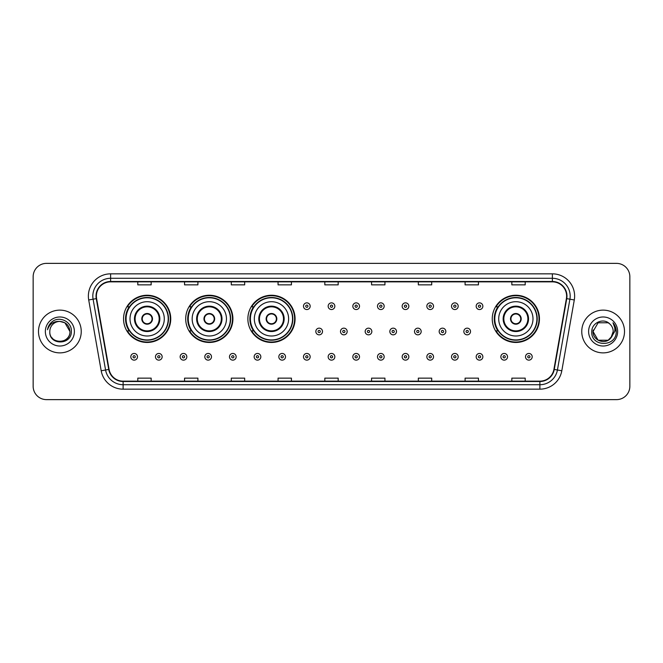 <?xml version="1.0" encoding="UTF-8"?>
<svg xmlns="http://www.w3.org/2000/svg" width="663" height="663" viewBox="0 0 663 663"><rect width="100%" height="100%" fill="white"/><g stroke="black" fill="none" stroke-linecap="round" stroke-linejoin="round"><path stroke-width="0.99" d="M492.253 318.853A23.603 23.603 0 0 0 515.855 342.456A23.603 23.603 0 0 0 539.458 318.853A23.603 23.603 0 0 0 515.855 295.25A23.603 23.603 0 0 0 492.253 318.853M247.871 318.853A23.603 23.603 0 0 0 271.474 342.456A23.603 23.603 0 0 0 295.076 318.853A23.603 23.603 0 0 0 271.474 295.25A23.603 23.603 0 0 0 247.871 318.853M185.706 318.853A23.603 23.603 0 0 0 209.309 342.456A23.603 23.603 0 0 0 232.912 318.853A23.603 23.603 0 0 0 209.309 295.25A23.603 23.603 0 0 0 185.706 318.853M123.542 318.853A23.603 23.603 0 0 0 147.145 342.456A23.603 23.603 0 0 0 170.747 318.853A23.603 23.603 0 0 0 147.145 295.25A23.603 23.603 0 0 0 123.542 318.853M129.202 330.878A21.597 21.597 0 0 1 129.202 306.828M191.367 330.878A21.597 21.597 0 0 1 191.367 306.828M253.531 330.878A21.597 21.597 0 0 1 253.531 306.828M497.913 330.878A21.597 21.597 0 0 1 497.913 306.828M33.15 276.728L33.15 386.272A13.359 13.359 0 0 0 46.509 399.632L616.491 399.632A13.359 13.359 0 0 0 629.85 386.272L629.85 276.728A13.359 13.359 0 0 0 616.491 263.368L46.509 263.368A13.359 13.359 0 0 0 33.15 276.728L33.15 386.272M38.495 331.5A21.373 21.373 0 0 0 59.869 352.873A21.373 21.373 0 0 0 81.242 331.5A21.373 21.373 0 0 0 59.869 310.127A21.373 21.373 0 0 0 38.495 331.5A21.373 21.373 0 0 0 59.869 352.873A21.373 21.373 0 0 0 81.242 331.5A21.373 21.373 0 0 0 59.869 310.127A21.373 21.373 0 0 0 38.495 331.5M581.758 331.5A21.373 21.373 0 0 0 603.131 352.873A21.373 21.373 0 0 0 624.505 331.5A21.373 21.373 0 0 0 603.131 310.127A21.373 21.373 0 0 0 581.758 331.5A21.373 21.373 0 0 0 603.131 352.873A21.373 21.373 0 0 0 624.505 331.5A21.373 21.373 0 0 0 603.131 310.127A21.373 21.373 0 0 0 581.758 331.5M96.384 296.096A14.246 14.246 0 0 1 110.63 281.85L552.37 281.85A14.246 14.246 0 0 1 566.401 298.574L553.92 369.374A14.246 14.246 0 0 1 539.881 381.15L123.119 381.15A14.246 14.246 0 0 1 109.08 369.374L96.599 298.574A14.246 14.246 0 0 1 96.384 296.096M96.027 296.096A14.603 14.603 0 0 0 96.251 298.632L108.732 369.44A14.603 14.603 0 0 0 123.119 381.507L539.881 381.507A14.603 14.603 0 0 0 554.268 369.44L566.749 298.632A14.603 14.603 0 0 0 552.37 281.493L110.63 281.493A14.603 14.603 0 0 0 96.027 296.096M88.709 299.966A22.269 22.269 0 0 1 110.63 273.836L552.37 273.836A22.269 22.269 0 0 1 574.291 299.966L561.81 370.766A22.269 22.269 0 0 1 539.881 389.164L123.119 389.164A22.269 22.269 0 0 1 101.19 370.766L88.709 299.966L93.093 299.195A17.81 17.81 0 0 1 110.63 278.286L552.37 278.286A17.81 17.81 0 0 1 569.907 299.195L557.426 369.995A17.81 17.81 0 0 1 539.881 384.714L123.119 384.714A17.81 17.81 0 0 1 105.574 369.995L93.093 299.195A17.81 17.81 0 0 1 92.82 296.096M616.491 263.368L46.509 263.368M46.509 399.632L616.491 399.632M629.85 386.272L629.85 276.728M324.82 281.85L324.82 284.866L338.18 284.866L338.18 281.85M278.062 281.85L278.062 284.866L291.422 284.866L291.422 281.85M231.304 281.85L231.304 284.866L244.664 284.866L244.664 281.85M184.554 281.85L184.554 284.866L197.914 284.866L197.914 281.85M137.796 281.85L137.796 284.866L151.156 284.866L151.156 281.85M371.578 281.85L371.578 284.866L384.938 284.866L384.938 281.85M418.336 281.85L418.336 284.866L431.696 284.866L431.696 281.85M465.086 281.85L465.086 284.866L478.446 284.866L478.446 281.85M511.844 281.85L511.844 284.866L525.204 284.866L525.204 281.85M338.18 381.15L338.18 378.134L324.82 378.134L324.82 381.15M291.422 381.15L291.422 378.134L278.062 378.134L278.062 381.15M244.664 381.15L244.664 378.134L231.304 378.134L231.304 381.15M197.914 381.15L197.914 378.134L184.554 378.134L184.554 381.15M151.156 381.15L151.156 378.134L137.796 378.134L137.796 381.15M384.938 381.15L384.938 378.134L371.578 378.134L371.578 381.15M431.696 381.15L431.696 378.134L418.336 378.134L418.336 381.15M478.446 381.15L478.446 378.134L465.086 378.134L465.086 381.15M525.204 381.15L525.204 378.134L511.844 378.134L511.844 381.15M49.8 331.5A10.069 10.069 0 0 1 59.869 321.431C65.985 322.027 69.333 325.384 69.938 331.5L64.899 322.782L59.869 321.431L64.899 322.782L69.938 331.5L64.899 322.782L59.869 321.431L64.899 322.782L69.938 331.5L64.899 322.782L59.869 321.431L64.899 322.782L69.938 331.5C70.551 344.487 49.186 344.487 49.8 331.5C48.863 345.572 71.795 345.249 71.347 331.5C72.126 321.87 59.62 315.638 52.22 321.646C49.601 323.743 48.034 326.436 47.521 329.735C49.592 323.834 53.703 321.066 59.869 321.431L64.899 322.782L69.938 331.5C70.551 344.487 49.186 344.487 49.8 331.5C49.186 344.487 70.551 344.487 69.938 331.5C70.469 340.683 57.25 345.232 52.004 337.782M45.349 331.5A14.52 14.52 0 0 0 59.869 346.02A14.52 14.52 0 0 0 74.389 331.5A14.52 14.52 0 0 0 59.869 316.98A14.52 14.52 0 0 0 45.349 331.5M130.006 318.853A17.147 17.147 0 0 1 147.145 301.706A17.147 17.147 0 0 1 164.291 318.853A17.147 17.147 0 0 1 147.145 336A17.147 17.147 0 0 1 130.006 318.853A17.147 17.147 0 0 0 147.145 336A17.147 17.147 0 0 0 164.291 318.853M135.119 318.853A12.025 12.025 0 0 0 147.145 330.878A12.025 12.025 0 0 0 159.17 318.853A12.025 12.025 0 0 0 147.145 306.828A12.025 12.025 0 0 0 135.119 318.853M129.476 306.828A21.373 21.373 0 0 0 129.476 330.878L127.354 330.878A23.155 23.155 0 0 0 170.3 318.853A23.155 23.155 0 0 0 127.354 306.828L129.5 306.828A21.349 21.349 0 0 1 168.493 318.903A21.349 21.349 0 0 1 129.5 330.878M168.211 318.853A21.059 21.059 0 0 0 147.145 297.795A21.059 21.059 0 0 0 126.086 318.853A21.059 21.059 0 0 0 147.145 339.92A21.059 21.059 0 0 0 168.211 318.853M141.799 318.853A5.345 5.345 0 0 0 147.145 324.199A5.345 5.345 0 0 0 152.49 318.853A5.345 5.345 0 0 0 147.145 313.508A5.345 5.345 0 0 0 141.799 318.853M141.973 317.519L142.155 317.519A5.163 5.163 0 0 1 152.142 317.519L151.86 317.519A4.898 4.898 0 0 1 147.145 323.751A4.898 4.898 0 0 1 142.437 317.519A4.898 4.898 0 0 1 151.86 317.519L152.324 317.519M152.324 320.188L152.142 320.188A5.163 5.163 0 0 1 142.155 320.188L141.973 320.188M192.162 318.853A17.147 17.147 0 0 1 209.309 301.706A17.147 17.147 0 0 1 226.456 318.853A17.147 17.147 0 0 1 209.309 336A17.147 17.147 0 0 1 192.162 318.853A17.147 17.147 0 0 0 209.309 336A17.147 17.147 0 0 0 226.456 318.853M197.284 318.853A12.025 12.025 0 0 0 209.309 330.878A12.025 12.025 0 0 0 221.334 318.853A12.025 12.025 0 0 0 209.309 306.828A12.025 12.025 0 0 0 197.284 318.853M191.64 306.828A21.373 21.373 0 0 0 191.64 330.878L189.519 330.878A23.155 23.155 0 0 0 232.464 318.853A23.155 23.155 0 0 0 189.519 306.828L191.665 306.828A21.349 21.349 0 0 1 230.658 318.903A21.349 21.349 0 0 1 191.665 330.878M230.376 318.853A21.059 21.059 0 0 0 209.309 297.795A21.059 21.059 0 0 0 188.251 318.853A21.059 21.059 0 0 0 209.309 339.92A21.059 21.059 0 0 0 230.376 318.853M203.964 318.853A5.345 5.345 0 0 0 209.309 324.199A5.345 5.345 0 0 0 214.655 318.853A5.345 5.345 0 0 0 209.309 313.508A5.345 5.345 0 0 0 203.964 318.853M204.138 317.519L204.32 317.519A5.163 5.163 0 0 1 214.298 317.519L214.025 317.519A4.898 4.898 0 0 1 209.309 323.751A4.898 4.898 0 0 1 204.594 317.519A4.898 4.898 0 0 1 214.025 317.519L214.481 317.519M214.481 320.188L214.025 320.188A4.898 4.898 0 0 1 204.594 320.188L204.138 320.188M214.025 320.188L214.298 320.188A5.163 5.163 0 0 1 204.32 320.188L204.594 320.188M254.327 318.853A17.147 17.147 0 0 1 271.474 301.706A17.147 17.147 0 0 1 288.62 318.853A17.147 17.147 0 0 1 271.474 336A17.147 17.147 0 0 1 254.327 318.853A17.147 17.147 0 0 0 271.474 336A17.147 17.147 0 0 0 288.62 318.853M259.448 318.853A12.025 12.025 0 0 0 271.474 330.878A12.025 12.025 0 0 0 283.499 318.853A12.025 12.025 0 0 0 271.474 306.828A12.025 12.025 0 0 0 259.448 318.853M253.805 306.828A21.373 21.373 0 0 0 253.805 330.878M292.54 318.853A21.059 21.059 0 0 0 271.474 297.795A21.059 21.059 0 0 0 250.415 318.853A21.059 21.059 0 0 0 271.474 339.92A21.059 21.059 0 0 0 292.54 318.853M266.128 318.853A5.345 5.345 0 0 0 271.474 324.199A5.345 5.345 0 0 0 276.819 318.853A5.345 5.345 0 0 0 271.474 313.508A5.345 5.345 0 0 0 266.128 318.853M294.629 318.853A23.155 23.155 0 0 1 251.683 330.878L253.83 330.878A21.349 21.349 0 0 0 292.822 318.903A21.349 21.349 0 0 0 253.83 306.828L251.683 306.828A23.155 23.155 0 0 1 294.629 318.853M266.302 317.519L266.485 317.519A5.163 5.163 0 0 1 276.463 317.519L276.189 317.519A4.898 4.898 0 0 1 271.474 323.751A4.898 4.898 0 0 1 266.758 317.519A4.898 4.898 0 0 1 276.189 317.519L276.645 317.519M276.645 320.188L276.189 320.188A4.898 4.898 0 0 1 266.758 320.188L266.302 320.188M276.189 320.188L276.463 320.188A5.163 5.163 0 0 1 266.485 320.188L266.758 320.188M498.709 318.853A17.147 17.147 0 0 1 515.855 301.706A17.147 17.147 0 0 1 532.994 318.853A17.147 17.147 0 0 1 515.855 336A17.147 17.147 0 0 1 498.709 318.853A17.147 17.147 0 0 0 515.855 336A17.147 17.147 0 0 0 532.994 318.853M503.83 318.853A12.025 12.025 0 0 0 515.855 330.878A12.025 12.025 0 0 0 527.881 318.853A12.025 12.025 0 0 0 515.855 306.828A12.025 12.025 0 0 0 503.83 318.853M498.178 306.828A21.373 21.373 0 0 0 498.178 330.878M536.914 318.853A21.059 21.059 0 0 0 515.855 297.795A21.059 21.059 0 0 0 494.789 318.853A21.059 21.059 0 0 0 515.855 339.92A21.059 21.059 0 0 0 536.914 318.853M510.51 318.853A5.345 5.345 0 0 0 515.855 324.199A5.345 5.345 0 0 0 521.201 318.853A5.345 5.345 0 0 0 515.855 313.508A5.345 5.345 0 0 0 510.51 318.853M539.011 318.853A23.155 23.155 0 0 1 496.065 330.878L498.211 330.878A21.349 21.349 0 0 0 537.204 318.903A21.349 21.349 0 0 0 498.211 306.828L496.065 306.828A23.155 23.155 0 0 1 539.011 318.853M510.676 317.519L510.858 317.519A5.163 5.163 0 0 1 520.845 317.519L520.563 317.519A4.898 4.898 0 0 1 515.855 323.751A4.898 4.898 0 0 1 511.14 317.519A4.898 4.898 0 0 1 520.563 317.519L521.027 317.519M521.027 320.188L520.563 320.188A4.898 4.898 0 0 1 511.14 320.188L510.676 320.188M520.563 320.188L520.845 320.188A5.163 5.163 0 0 1 510.858 320.188L511.14 320.188M598.101 340.218L608.162 340.218L610.797 338.031L608.162 340.218L598.101 340.218L593.062 331.5L598.101 340.218L608.162 340.218L612.073 336.124L608.186 340.21A10.069 10.069 0 0 0 613.2 331.5C613.142 328.458 611.982 325.931 609.728 323.892C603.537 317.42 591.661 322.757 591.769 331.5C590.634 347.039 615.828 347.445 616.242 332.254L616.259 331.5C616.225 328.202 615.123 325.301 612.96 322.798C614.609 325.5 615.181 328.4 614.7 331.5L610.921 337.881L613.2 331.5M610.797 338.031L608.162 340.218L598.101 340.218L593.062 331.5L598.101 340.218L608.162 340.218L610.797 338.031L608.352 340.111M610.921 337.881L610.64 338.205C605.178 345.125 592.548 340.426 593.062 331.5L598.101 340.218L608.162 340.218L612.073 336.124L608.162 340.218L598.101 340.218L593.062 331.5L598.101 322.782L608.162 322.782L609.728 323.892L608.162 322.782L598.101 322.782L593.062 331.5L598.101 322.782L608.162 322.782L609.728 323.892M588.611 331.5A14.52 14.52 0 0 0 603.131 346.02A14.52 14.52 0 0 0 617.651 331.5A14.52 14.52 0 0 0 603.131 316.98A14.52 14.52 0 0 0 588.611 331.5M593.062 331.5L593.178 330.008M613.06 322.914L616.25 331.881M310.168 306.207A3.34 3.34 0 0 1 306.828 309.546A3.34 3.34 0 0 1 303.488 306.207A3.34 3.34 0 0 1 306.828 302.867A3.34 3.34 0 0 1 310.168 306.207A3.34 3.34 0 0 0 306.828 302.867A3.34 3.34 0 0 0 303.488 306.207M334.84 306.207A3.34 3.34 0 0 1 331.5 309.546A3.34 3.34 0 0 1 328.16 306.207A3.34 3.34 0 0 1 331.5 302.867A3.34 3.34 0 0 1 334.84 306.207A3.34 3.34 0 0 0 331.5 302.867A3.34 3.34 0 0 0 328.16 306.207M359.512 306.207A3.34 3.34 0 0 1 356.172 309.546A3.34 3.34 0 0 1 352.832 306.207A3.34 3.34 0 0 1 356.172 302.867A3.34 3.34 0 0 1 359.512 306.207A3.34 3.34 0 0 0 356.172 302.867A3.34 3.34 0 0 0 352.832 306.207M384.175 306.207A3.34 3.34 0 0 1 380.835 309.546A3.34 3.34 0 0 1 377.496 306.207A3.34 3.34 0 0 1 380.835 302.867A3.34 3.34 0 0 1 384.175 306.207A3.34 3.34 0 0 0 380.835 302.867A3.34 3.34 0 0 0 377.496 306.207M408.847 306.207A3.34 3.34 0 0 1 405.507 309.546A3.34 3.34 0 0 1 402.168 306.207A3.34 3.34 0 0 1 405.507 302.867A3.34 3.34 0 0 1 408.847 306.207A3.34 3.34 0 0 0 405.507 302.867A3.34 3.34 0 0 0 402.168 306.207M433.519 306.207A3.34 3.34 0 0 1 430.179 309.546A3.34 3.34 0 0 1 426.839 306.207A3.34 3.34 0 0 1 430.179 302.867A3.34 3.34 0 0 1 433.519 306.207A3.34 3.34 0 0 0 430.179 302.867A3.34 3.34 0 0 0 426.839 306.207M458.191 306.207A3.34 3.34 0 0 1 454.851 309.546A3.34 3.34 0 0 1 451.511 306.207A3.34 3.34 0 0 1 454.851 302.867A3.34 3.34 0 0 1 458.191 306.207A3.34 3.34 0 0 0 454.851 302.867A3.34 3.34 0 0 0 451.511 306.207M482.855 306.207A3.34 3.34 0 0 1 479.515 309.546A3.34 3.34 0 0 1 476.175 306.207A3.34 3.34 0 0 1 479.515 302.867A3.34 3.34 0 0 1 482.855 306.207A3.34 3.34 0 0 0 479.515 302.867A3.34 3.34 0 0 0 476.175 306.207M315.828 331.5A3.34 3.34 0 0 1 319.168 328.16A3.34 3.34 0 0 1 322.508 331.5A3.34 3.34 0 0 1 319.168 334.84A3.34 3.34 0 0 1 315.828 331.5A3.34 3.34 0 0 0 319.168 334.84A3.34 3.34 0 0 0 322.508 331.5M340.492 331.5A3.34 3.34 0 0 1 343.832 328.16A3.34 3.34 0 0 1 347.172 331.5A3.34 3.34 0 0 1 343.832 334.84A3.34 3.34 0 0 1 340.492 331.5A3.34 3.34 0 0 0 343.832 334.84A3.34 3.34 0 0 0 347.172 331.5M365.164 331.5A3.34 3.34 0 0 1 368.504 328.16A3.34 3.34 0 0 1 371.844 331.5A3.34 3.34 0 0 1 368.504 334.84A3.34 3.34 0 0 1 365.164 331.5A3.34 3.34 0 0 0 368.504 334.84A3.34 3.34 0 0 0 371.844 331.5M389.836 331.5A3.34 3.34 0 0 1 393.176 328.16A3.34 3.34 0 0 1 396.515 331.5A3.34 3.34 0 0 1 393.176 334.84A3.34 3.34 0 0 1 389.836 331.5A3.34 3.34 0 0 0 393.176 334.84A3.34 3.34 0 0 0 396.515 331.5M414.508 331.5A3.34 3.34 0 0 1 417.847 328.16A3.34 3.34 0 0 1 421.179 331.5A3.34 3.34 0 0 1 417.847 334.84A3.34 3.34 0 0 1 414.508 331.5A3.34 3.34 0 0 0 417.847 334.84A3.34 3.34 0 0 0 421.179 331.5M439.171 331.5A3.34 3.34 0 0 1 442.511 328.16A3.34 3.34 0 0 1 445.851 331.5A3.34 3.34 0 0 1 442.511 334.84A3.34 3.34 0 0 1 439.171 331.5A3.34 3.34 0 0 0 442.511 334.84A3.34 3.34 0 0 0 445.851 331.5M463.843 331.5A3.34 3.34 0 0 1 467.183 328.16A3.34 3.34 0 0 1 470.523 331.5A3.34 3.34 0 0 1 467.183 334.84A3.34 3.34 0 0 1 463.843 331.5A3.34 3.34 0 0 0 467.183 334.84A3.34 3.34 0 0 0 470.523 331.5M130.802 356.793A3.34 3.34 0 0 1 134.141 353.454A3.34 3.34 0 0 1 137.481 356.793A3.34 3.34 0 0 1 134.141 360.133A3.34 3.34 0 0 1 130.802 356.793A3.34 3.34 0 0 0 134.141 360.133A3.34 3.34 0 0 0 137.481 356.793M155.474 356.793A3.34 3.34 0 0 1 158.813 353.454A3.34 3.34 0 0 1 162.153 356.793A3.34 3.34 0 0 1 158.813 360.133A3.34 3.34 0 0 1 155.474 356.793A3.34 3.34 0 0 0 158.813 360.133A3.34 3.34 0 0 0 162.153 356.793M180.145 356.793A3.34 3.34 0 0 1 183.485 353.454A3.34 3.34 0 0 1 186.825 356.793A3.34 3.34 0 0 1 183.485 360.133A3.34 3.34 0 0 1 180.145 356.793A3.34 3.34 0 0 0 183.485 360.133A3.34 3.34 0 0 0 186.825 356.793M204.809 356.793A3.34 3.34 0 0 1 208.149 353.454A3.34 3.34 0 0 1 211.489 356.793A3.34 3.34 0 0 1 208.149 360.133A3.34 3.34 0 0 1 204.809 356.793A3.34 3.34 0 0 0 208.149 360.133A3.34 3.34 0 0 0 211.489 356.793M229.481 356.793A3.34 3.34 0 0 1 232.821 353.454A3.34 3.34 0 0 1 236.161 356.793A3.34 3.34 0 0 1 232.821 360.133A3.34 3.34 0 0 1 229.481 356.793A3.34 3.34 0 0 0 232.821 360.133A3.34 3.34 0 0 0 236.161 356.793M254.153 356.793A3.34 3.34 0 0 1 257.493 353.454A3.34 3.34 0 0 1 260.832 356.793A3.34 3.34 0 0 1 257.493 360.133A3.34 3.34 0 0 1 254.153 356.793A3.34 3.34 0 0 0 257.493 360.133A3.34 3.34 0 0 0 260.832 356.793M278.825 356.793A3.34 3.34 0 0 1 282.165 353.454A3.34 3.34 0 0 1 285.504 356.793A3.34 3.34 0 0 1 282.165 360.133A3.34 3.34 0 0 1 278.825 356.793A3.34 3.34 0 0 0 282.165 360.133A3.34 3.34 0 0 0 285.504 356.793M303.488 356.793A3.34 3.34 0 0 1 306.828 353.454A3.34 3.34 0 0 1 310.168 356.793A3.34 3.34 0 0 1 306.828 360.133A3.34 3.34 0 0 1 303.488 356.793A3.34 3.34 0 0 0 306.828 360.133A3.34 3.34 0 0 0 310.168 356.793M328.16 356.793A3.34 3.34 0 0 1 331.5 353.454A3.34 3.34 0 0 1 334.84 356.793A3.34 3.34 0 0 1 331.5 360.133A3.34 3.34 0 0 1 328.16 356.793A3.34 3.34 0 0 0 331.5 360.133A3.34 3.34 0 0 0 334.84 356.793M352.832 356.793A3.34 3.34 0 0 1 356.172 353.454A3.34 3.34 0 0 1 359.512 356.793A3.34 3.34 0 0 1 356.172 360.133A3.34 3.34 0 0 1 352.832 356.793A3.34 3.34 0 0 0 356.172 360.133A3.34 3.34 0 0 0 359.512 356.793M377.496 356.793A3.34 3.34 0 0 1 380.835 353.454A3.34 3.34 0 0 1 384.175 356.793A3.34 3.34 0 0 1 380.835 360.133A3.34 3.34 0 0 1 377.496 356.793A3.34 3.34 0 0 0 380.835 360.133A3.34 3.34 0 0 0 384.175 356.793M402.168 356.793A3.34 3.34 0 0 1 405.507 353.454A3.34 3.34 0 0 1 408.847 356.793A3.34 3.34 0 0 1 405.507 360.133A3.34 3.34 0 0 1 402.168 356.793A3.34 3.34 0 0 0 405.507 360.133A3.34 3.34 0 0 0 408.847 356.793M426.839 356.793A3.34 3.34 0 0 1 430.179 353.454A3.34 3.34 0 0 1 433.519 356.793A3.34 3.34 0 0 1 430.179 360.133A3.34 3.34 0 0 1 426.839 356.793A3.34 3.34 0 0 0 430.179 360.133A3.34 3.34 0 0 0 433.519 356.793M451.511 356.793A3.34 3.34 0 0 1 454.851 353.454A3.34 3.34 0 0 1 458.191 356.793A3.34 3.34 0 0 1 454.851 360.133A3.34 3.34 0 0 1 451.511 356.793A3.34 3.34 0 0 0 454.851 360.133A3.34 3.34 0 0 0 458.191 356.793M476.175 356.793A3.34 3.34 0 0 1 479.515 353.454A3.34 3.34 0 0 1 482.855 356.793A3.34 3.34 0 0 1 479.515 360.133A3.34 3.34 0 0 1 476.175 356.793A3.34 3.34 0 0 0 479.515 360.133A3.34 3.34 0 0 0 482.855 356.793M500.847 356.793A3.34 3.34 0 0 1 504.187 353.454A3.34 3.34 0 0 1 507.526 356.793A3.34 3.34 0 0 1 504.187 360.133A3.34 3.34 0 0 1 500.847 356.793A3.34 3.34 0 0 0 504.187 360.133A3.34 3.34 0 0 0 507.526 356.793M525.519 356.793A3.34 3.34 0 0 1 528.859 353.454A3.34 3.34 0 0 1 532.198 356.793A3.34 3.34 0 0 1 528.859 360.133A3.34 3.34 0 0 1 525.519 356.793A3.34 3.34 0 0 0 528.859 360.133A3.34 3.34 0 0 0 532.198 356.793M552.37 273.836L552.37 281.493M93.093 299.195L96.251 298.632M123.119 389.164L123.119 381.507M539.881 381.507L539.881 389.164M554.268 369.44L561.81 370.766M101.19 370.766L108.732 369.44M566.749 298.632L574.291 299.966M110.63 273.836L110.63 281.493M159.841 318.853A12.688 12.688 0 0 0 147.145 306.165A12.688 12.688 0 0 0 134.456 318.853A12.688 12.688 0 0 0 147.145 331.541A12.688 12.688 0 0 0 159.841 318.853M221.997 318.853A12.688 12.688 0 0 0 209.309 306.165A12.688 12.688 0 0 0 196.621 318.853A12.688 12.688 0 0 0 209.309 331.541A12.688 12.688 0 0 0 221.997 318.853M284.162 318.853A12.688 12.688 0 0 0 271.474 306.165A12.688 12.688 0 0 0 258.785 318.853A12.688 12.688 0 0 0 271.474 331.541A12.688 12.688 0 0 0 284.162 318.853M528.544 318.853A12.688 12.688 0 0 0 515.855 306.165A12.688 12.688 0 0 0 503.159 318.853A12.688 12.688 0 0 0 515.855 331.541A12.688 12.688 0 0 0 528.544 318.853M305.718 306.207A1.111 1.111 0 0 0 306.828 307.317A1.111 1.111 0 0 0 307.947 306.207A1.111 1.111 0 0 0 306.828 305.096A1.111 1.111 0 0 0 305.718 306.207M330.389 306.207A1.111 1.111 0 0 0 331.5 307.317A1.111 1.111 0 0 0 332.611 306.207A1.111 1.111 0 0 0 331.5 305.096A1.111 1.111 0 0 0 330.389 306.207M355.053 306.207A1.111 1.111 0 0 0 356.172 307.317A1.111 1.111 0 0 0 357.282 306.207A1.111 1.111 0 0 0 356.172 305.096A1.111 1.111 0 0 0 355.053 306.207M379.725 306.207A1.111 1.111 0 0 0 380.835 307.317A1.111 1.111 0 0 0 381.954 306.207A1.111 1.111 0 0 0 380.835 305.096A1.111 1.111 0 0 0 379.725 306.207M404.397 306.207A1.111 1.111 0 0 0 405.507 307.317A1.111 1.111 0 0 0 406.618 306.207A1.111 1.111 0 0 0 405.507 305.096A1.111 1.111 0 0 0 404.397 306.207M429.069 306.207A1.111 1.111 0 0 0 430.179 307.317A1.111 1.111 0 0 0 431.29 306.207A1.111 1.111 0 0 0 430.179 305.096A1.111 1.111 0 0 0 429.069 306.207M453.732 306.207A1.111 1.111 0 0 0 454.851 307.317A1.111 1.111 0 0 0 455.962 306.207A1.111 1.111 0 0 0 454.851 305.096A1.111 1.111 0 0 0 453.732 306.207M478.404 306.207A1.111 1.111 0 0 0 479.515 307.317A1.111 1.111 0 0 0 480.634 306.207A1.111 1.111 0 0 0 479.515 305.096A1.111 1.111 0 0 0 478.404 306.207M320.279 331.5A1.111 1.111 0 0 0 319.168 330.389A1.111 1.111 0 0 0 318.049 331.5A1.111 1.111 0 0 0 319.168 332.611A1.111 1.111 0 0 0 320.279 331.5M344.951 331.5A1.111 1.111 0 0 0 343.832 330.389A1.111 1.111 0 0 0 342.721 331.5A1.111 1.111 0 0 0 343.832 332.611A1.111 1.111 0 0 0 344.951 331.5M369.614 331.5A1.111 1.111 0 0 0 368.504 330.389A1.111 1.111 0 0 0 367.393 331.5A1.111 1.111 0 0 0 368.504 332.611A1.111 1.111 0 0 0 369.614 331.5M394.286 331.5A1.111 1.111 0 0 0 393.176 330.389A1.111 1.111 0 0 0 392.057 331.5A1.111 1.111 0 0 0 393.176 332.611A1.111 1.111 0 0 0 394.286 331.5M418.958 331.5A1.111 1.111 0 0 0 417.847 330.389A1.111 1.111 0 0 0 416.729 331.5A1.111 1.111 0 0 0 417.847 332.611A1.111 1.111 0 0 0 418.958 331.5M443.63 331.5A1.111 1.111 0 0 0 442.511 330.389A1.111 1.111 0 0 0 441.401 331.5A1.111 1.111 0 0 0 442.511 332.611A1.111 1.111 0 0 0 443.63 331.5M468.293 331.5A1.111 1.111 0 0 0 467.183 330.389A1.111 1.111 0 0 0 466.072 331.5A1.111 1.111 0 0 0 467.183 332.611A1.111 1.111 0 0 0 468.293 331.5M135.26 356.793A1.111 1.111 0 0 0 134.141 355.683A1.111 1.111 0 0 0 133.031 356.793A1.111 1.111 0 0 0 134.141 357.904A1.111 1.111 0 0 0 135.26 356.793M159.924 356.793A1.111 1.111 0 0 0 158.813 355.683A1.111 1.111 0 0 0 157.703 356.793A1.111 1.111 0 0 0 158.813 357.904A1.111 1.111 0 0 0 159.924 356.793M184.596 356.793A1.111 1.111 0 0 0 183.485 355.683A1.111 1.111 0 0 0 182.366 356.793A1.111 1.111 0 0 0 183.485 357.904A1.111 1.111 0 0 0 184.596 356.793M209.268 356.793A1.111 1.111 0 0 0 208.149 355.683A1.111 1.111 0 0 0 207.038 356.793A1.111 1.111 0 0 0 208.149 357.904A1.111 1.111 0 0 0 209.268 356.793M233.931 356.793A1.111 1.111 0 0 0 232.821 355.683A1.111 1.111 0 0 0 231.71 356.793A1.111 1.111 0 0 0 232.821 357.904A1.111 1.111 0 0 0 233.931 356.793M258.603 356.793A1.111 1.111 0 0 0 257.493 355.683A1.111 1.111 0 0 0 256.382 356.793A1.111 1.111 0 0 0 257.493 357.904A1.111 1.111 0 0 0 258.603 356.793M283.275 356.793A1.111 1.111 0 0 0 282.165 355.683A1.111 1.111 0 0 0 281.046 356.793A1.111 1.111 0 0 0 282.165 357.904A1.111 1.111 0 0 0 283.275 356.793M307.947 356.793A1.111 1.111 0 0 0 306.828 355.683A1.111 1.111 0 0 0 305.718 356.793A1.111 1.111 0 0 0 306.828 357.904A1.111 1.111 0 0 0 307.947 356.793M332.611 356.793A1.111 1.111 0 0 0 331.5 355.683A1.111 1.111 0 0 0 330.389 356.793A1.111 1.111 0 0 0 331.5 357.904A1.111 1.111 0 0 0 332.611 356.793M357.282 356.793A1.111 1.111 0 0 0 356.172 355.683A1.111 1.111 0 0 0 355.053 356.793A1.111 1.111 0 0 0 356.172 357.904A1.111 1.111 0 0 0 357.282 356.793M381.954 356.793A1.111 1.111 0 0 0 380.835 355.683A1.111 1.111 0 0 0 379.725 356.793A1.111 1.111 0 0 0 380.835 357.904A1.111 1.111 0 0 0 381.954 356.793M406.618 356.793A1.111 1.111 0 0 0 405.507 355.683A1.111 1.111 0 0 0 404.397 356.793A1.111 1.111 0 0 0 405.507 357.904A1.111 1.111 0 0 0 406.618 356.793M431.29 356.793A1.111 1.111 0 0 0 430.179 355.683A1.111 1.111 0 0 0 429.069 356.793A1.111 1.111 0 0 0 430.179 357.904A1.111 1.111 0 0 0 431.29 356.793M455.962 356.793A1.111 1.111 0 0 0 454.851 355.683A1.111 1.111 0 0 0 453.732 356.793A1.111 1.111 0 0 0 454.851 357.904A1.111 1.111 0 0 0 455.962 356.793M480.634 356.793A1.111 1.111 0 0 0 479.515 355.683A1.111 1.111 0 0 0 478.404 356.793A1.111 1.111 0 0 0 479.515 357.904A1.111 1.111 0 0 0 480.634 356.793M505.297 356.793A1.111 1.111 0 0 0 504.187 355.683A1.111 1.111 0 0 0 503.076 356.793A1.111 1.111 0 0 0 504.187 357.904A1.111 1.111 0 0 0 505.297 356.793M529.969 356.793A1.111 1.111 0 0 0 528.859 355.683A1.111 1.111 0 0 0 527.74 356.793A1.111 1.111 0 0 0 528.859 357.904A1.111 1.111 0 0 0 529.969 356.793"/></g></svg>
